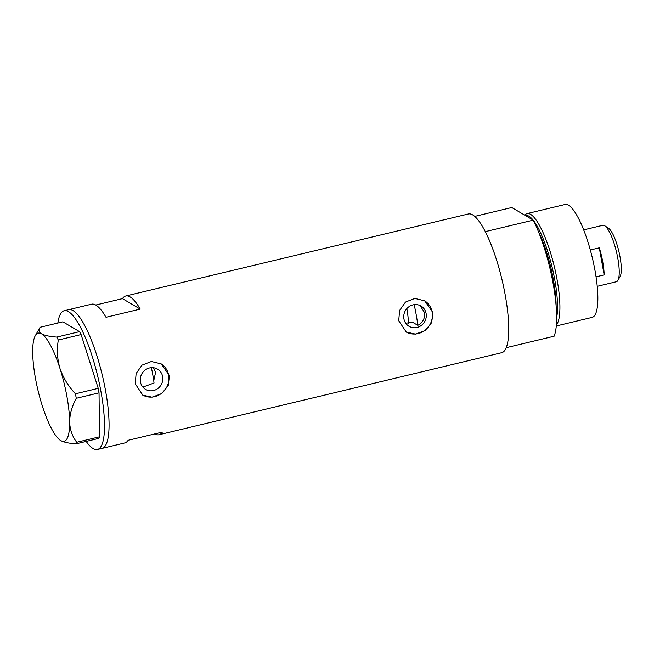 <?xml version="1.0" encoding="UTF-8"?>
<svg xmlns="http://www.w3.org/2000/svg" width="654" height="654" viewBox="0 0 654 654"><rect width="100%" height="100%" fill="white"/><g stroke="black" fill="none" stroke-linecap="round" stroke-linejoin="round"><path stroke-width="0.98" d="M420.097 305.557L424.536 312.579C425.141 318.212 422.917 322.471 417.849 325.349L412.233 322.046L405.791 323.305M153.502 367.728L155.578 372.428L153.739 380.759M403.919 318.817A11.764 11.11 120.5 0 0 409.052 326.305A11.764 11.11 120.5 0 0 421.364 325.414A11.764 11.11 120.5 0 0 426.114 313.511A11.764 11.11 120.5 0 0 420.988 306.023A11.764 11.11 120.5 0 0 408.668 306.914A11.764 11.11 120.5 0 0 403.919 318.817M140.438 381.895A11.764 11.11 120.5 0 0 145.572 389.375A11.764 11.11 120.5 0 0 157.884 388.492A11.764 11.11 120.5 0 0 162.633 376.581A11.764 11.11 120.5 0 0 157.5 369.101A11.764 11.11 120.5 0 0 145.188 369.984A11.764 11.11 120.5 0 0 140.438 381.895M142.858 387.086L154.033 382.991A48.363 11.764 76.5 0 0 151.385 367.662M135.247 383.816L142.801 395.147L152.047 397.182L161.603 393.651L168.201 385.688L169.468 375.625L161.195 363.877L151.368 361.498L142.008 365.145L136.122 373.524L135.247 383.816M142.58 395.008A18.14 17.127 120.5 0 0 161.432 393.414A18.14 17.127 120.5 0 0 168.65 375.143A18.14 17.127 120.5 0 0 160.958 363.738M398.727 320.746L406.281 332.068L415.527 334.104L425.084 330.581L431.681 322.618L432.948 312.555L424.675 300.807L414.849 298.428L405.488 302.066L399.602 310.446L398.727 320.746M406.06 331.938A18.14 17.127 120.5 0 0 424.912 330.344A18.14 17.127 120.5 0 0 432.131 312.064A18.14 17.127 120.5 0 0 424.438 300.66M57.838 323.027A71.343 17.356 76.5 0 1 64.206 310.732L68.768 309.644A71.343 17.356 76.5 0 1 73.052 310.552A71.343 17.356 76.5 0 1 104.043 382.974A71.343 17.356 76.5 0 1 101.983 448.399A71.343 17.356 -103.5 0 0 105.596 390.92A71.343 17.356 -103.5 0 0 68.768 309.644L91.576 304.175A71.343 17.356 76.5 0 1 106.005 317.28L140.226 309.089A71.343 17.356 -103.5 0 0 125.797 295.984A71.343 17.356 -103.5 0 0 122.453 298.633L95.754 305.026M154.834 433.904A71.343 17.356 -103.5 0 0 159.012 434.746L501.651 352.719A71.343 17.356 -103.5 0 0 505.264 295.24A71.343 17.356 -103.5 0 0 468.436 213.964L125.797 295.984M159.012 434.746A71.343 17.356 -103.5 0 0 162.356 432.106L128.135 440.297A71.343 17.356 76.5 0 1 124.791 442.938L97.421 449.494A71.343 17.356 76.5 0 1 93.13 448.587A71.343 17.356 76.5 0 1 86.181 441.409M122.453 298.633L140.226 309.089M64.206 310.732A71.343 17.356 76.5 0 1 68.49 311.639A71.343 17.356 76.5 0 1 99.482 384.07A71.343 17.356 76.5 0 1 97.421 449.494M60.438 440.395L60.765 440.6C63.928 442.259 68.997 443.347 75.978 443.853L76.722 442.276C72.316 436.439 69.945 429.653 69.61 421.936C69.757 414.211 71.973 406.33 76.265 398.302L75.455 393.798C68.441 386.424 63.291 378.004 60.005 368.554C57.241 359.12 56.685 349.604 58.32 340.015L56.767 337.088C49.769 336.573 44.701 335.486 41.554 333.826C38.864 332.052 38.382 329.861 40.098 327.278L62.874 321.825L79.543 331.635L81.096 334.562L58.32 340.015M76.722 442.276L99.498 436.823L98.754 438.401L75.978 443.853M99.498 436.823L99.04 392.85L76.265 398.302M75.455 393.798L98.231 388.345L81.096 334.562M56.767 337.088L79.543 331.635M35.324 335.641A55.623 13.53 -103.5 0 0 32.7 352.49A55.623 13.53 -103.5 0 0 42.306 405.872A55.623 13.53 -103.5 0 0 60.389 440.363A55.623 13.53 -103.5 0 0 60.765 440.6A55.623 13.53 -103.5 0 0 69.61 421.936A55.623 13.53 -103.5 0 0 60.005 368.554A55.623 13.53 -103.5 0 0 41.554 333.826A55.623 13.53 -103.5 0 0 35.324 335.641L40.098 327.278M98.231 388.345L99.04 392.85M406.829 308.614A30.231 7.349 76.5 0 1 406.927 309.138A30.231 7.349 76.5 0 1 408.39 323.248M417.849 325.349A62.874 15.295 -103.5 0 0 416.181 314.582A62.874 15.295 -103.5 0 0 414.178 304.65M556.628 317.705A56.514 13.75 -103.5 0 0 554.788 279.904A56.514 13.75 -103.5 0 0 533.304 220.292M533.173 220.128A56.514 13.75 -103.5 0 0 525.432 215.567M524.802 215.199A58.042 14.118 76.5 0 1 527.132 213.588A58.042 14.118 76.5 0 1 557.094 279.716A58.042 14.118 76.5 0 1 556.358 325.022M527.132 213.588L565.064 204.506A58.042 14.118 76.5 0 1 595.026 270.633A58.042 14.118 76.5 0 1 592.083 317.394L556.276 325.97M553.17 283.771A71.343 17.356 76.5 0 1 554.126 336.213L506.221 347.683A71.343 17.356 76.5 0 0 505.264 295.24A71.343 17.356 76.5 0 0 485.333 231.63L533.247 220.161A71.343 17.356 76.5 0 1 553.17 283.771M474.788 216.384L511.771 207.531L533.247 220.161M604.778 225.793L608.539 228.262A25.637 6.238 76.5 0 1 620.057 257.038A25.637 6.238 76.5 0 1 620.09 276.528L617.858 280.435A29.021 7.055 -103.5 0 0 617.826 258.363A29.021 7.055 -103.5 0 0 604.778 225.793A29.021 7.055 -103.5 0 0 602.841 225.303L583.711 229.881M599.293 247.825L604.165 274.893A29.021 7.055 76.5 0 0 602.767 261.968A29.021 7.055 76.5 0 0 599.293 247.825L590.325 249.975M597.216 286.329L616.354 281.751A29.021 7.055 -103.5 0 0 617.858 280.435M604.165 274.893L596.047 276.838M556.129 306.056A55.623 13.53 -103.5 0 0 553.439 280.018A55.623 13.53 -103.5 0 0 538.136 230.895"/></g></svg>
